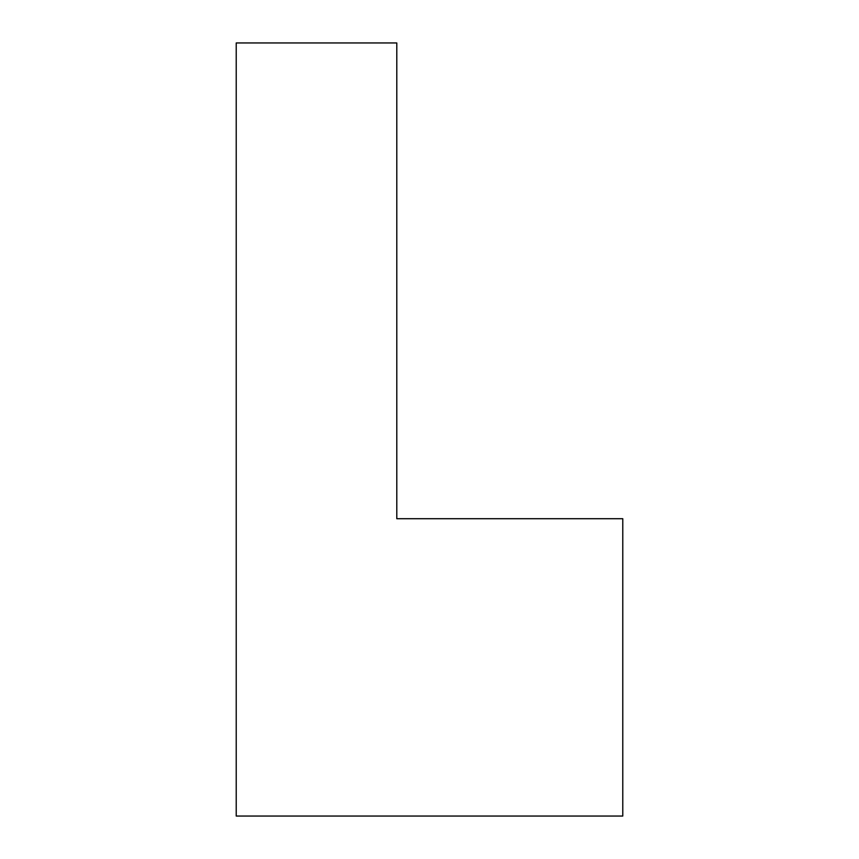 <?xml version="1.0" encoding="UTF-8"?>
<svg xmlns="http://www.w3.org/2000/svg" width="859" height="859" viewBox="0 0 859 859"><rect width="100%" height="100%" fill="white"/><g stroke="black" fill="none" stroke-linecap="round" stroke-linejoin="round"><path stroke-width="1.29" d="M622.775 518.707L396.794 518.707L396.794 42.95L236.225 42.95L236.225 816.05L622.775 816.05L622.775 518.707"/></g></svg>
